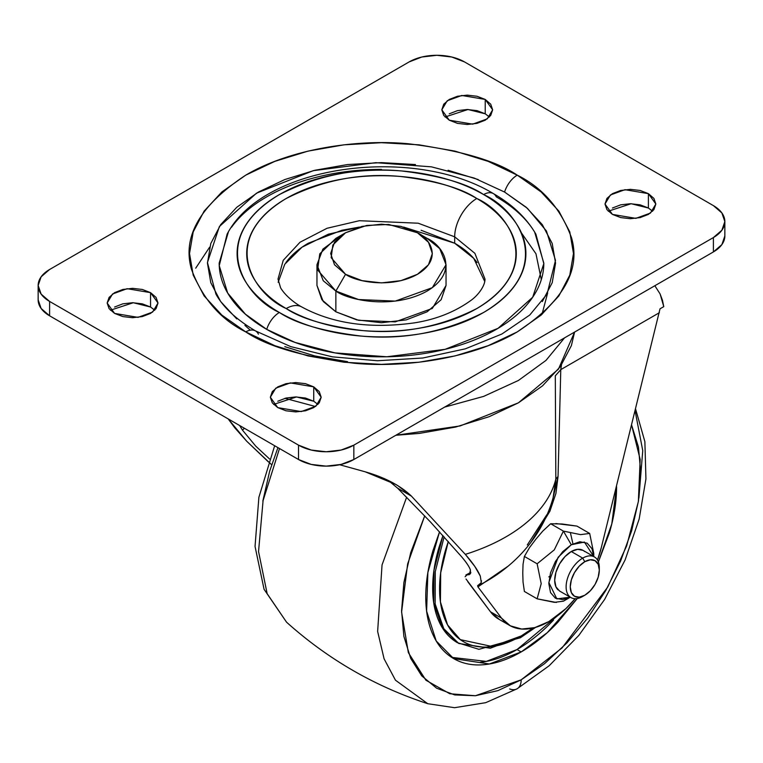 <?xml version="1.0" encoding="UTF-8"?>
<svg xmlns="http://www.w3.org/2000/svg" width="763" height="763" viewBox="0 0 763 763"><rect width="100%" height="100%" fill="white"/><g stroke="black" fill="none" stroke-linecap="round" stroke-linejoin="round"><path stroke-width="1.14" d="M599.308 570.095L599.308 567.701A23.472 13.553 120 0 0 582.713 558.125L584.782 561.711A20.534 11.855 -60 0 1 599.308 570.095A20.534 11.855 -60 0 1 584.782 595.245L579.231 597.181L574.52 596.265L571.373 592.641L570.266 586.861L571.373 579.813L574.52 572.555L579.231 566.203L584.782 561.711L590.343 559.784L595.054 560.7L598.202 564.324L599.308 570.095L598.202 577.152L595.054 584.41L590.343 590.762L584.782 595.245A20.534 11.855 -60 0 1 570.266 586.861A20.534 11.855 -60 0 1 584.782 561.711L582.713 558.125A23.472 13.553 120 0 0 566.117 586.861A23.472 13.553 120 0 0 582.713 596.447A23.472 13.553 -60 0 1 569.503 596.513A23.472 13.553 -60 0 1 567.844 577.362A23.472 13.553 -60 0 1 582.713 558.125L571.287 551.525A23.472 13.553 120 0 0 556.418 570.762A23.472 13.553 120 0 0 558.087 589.923M593.748 556.561L593.748 553.318L589.685 533.451L580.567 534.625L563.409 531.105L571.287 544.753L562.693 551.687L555.407 561.52L550.533 572.746L548.826 583.657L550.533 592.593L555.407 598.202L562.693 599.613L570.257 597.191L556.847 598.898L548.845 582.484L558.135 557.257L571.287 544.753L563.409 531.105L554.291 549.856L537.133 563.79L541.205 583.657L537.133 598.831L554.386 602.35L563.409 601.177L568.378 598.097M556.351 602.465L537.133 598.831L524.391 591.468L523.036 582.016L522.769 573.013L523.036 564.343L524.391 556.437L529.56 547.538L535.903 539.155L542.798 531.067L550.667 523.752L562.178 523.99L576.942 526.098L589.685 533.451L580.567 534.625L563.409 531.105L550.667 523.752L563.409 531.105L554.291 549.856L537.133 563.79L541.205 583.657L537.133 598.831L524.391 591.468L523.036 582.016L522.769 573.013L523.036 564.343L524.391 556.437L529.56 547.538L535.903 539.155L542.798 531.067L550.686 523.752M572.946 543.866L570.438 532.889M537.133 563.79L524.391 556.437L537.133 563.79M593.748 553.318L589.685 533.451L576.942 526.098L555.836 523.552M571.287 544.753L584.439 542.064L593.728 556.542L592.04 548.778L587.176 543.18L579.88 541.759L571.287 544.753M584.496 551.458A23.472 13.553 120 0 0 571.287 551.525L582.713 558.125A23.472 13.553 -60 0 1 595.913 558.058M594.444 556.961L583.018 550.361L577.639 549.322L571.287 551.525L564.935 556.656L559.556 563.914L555.96 572.212L554.691 580.271L555.96 586.871L559.556 591.01L570.972 597.61M549.608 576.418L548.826 576.885M396.245 484.648L365.2 471.811L339.688 464.743L365.2 471.811C385.057 477.514 400.489 485.63 411.476 496.16L465.316 554.367A176.015 101.622 0 0 0 555.836 479.021L555.302 375.825L555.836 479.021A176.015 101.622 180 0 1 465.316 554.367C472.85 563.008 477.838 570.247 480.289 576.084L481.3 582.655L477.619 585.707L477.943 586.89L501.539 618.154L490.475 611.773L467.833 581.768M242.472 430.141A160.364 92.59 180 0 1 244.389 428.262L242.472 430.141L239.63 425.516L242.472 430.141L255.777 446.164L269.539 458.964L255.777 446.164L242.472 430.141M601.311 547.596A78.227 45.17 -60 0 1 597.486 560.023L601.311 547.596L660.024 308.815L663.772 306.64L660.024 308.815L601.311 547.596M553.337 496.942L553.108 497.781C541.253 539.966 510.676 569.217 479.298 585.145L477.619 585.707L477.943 586.89L501.539 618.154L510.361 625.832L521.692 629.046L534.806 627.606L548.826 621.597L565.831 608.693L575.149 598.707A78.227 45.17 -60 0 1 548.826 621.597A78.227 45.17 -60 0 1 509.884 625.565A78.227 45.17 -60 0 1 501.539 618.154L490.475 611.773A78.227 45.17 120 0 0 498.821 619.184M465.134 576.742L466.966 574.901L470.38 573.824L470.428 570.104C469.379 566.842 466.374 562.321 461.424 556.551C466.613 562.732 469.617 567.252 470.428 570.104L469.445 574.577L466.966 574.901L470.742 572.965M554.043 494.052L555.836 479.021L553.099 497.81M481.472 580.767L480.928 583.581M268.481 461.977L246.716 441.233L234.842 427.89L228.175 418.897L246.716 441.233L271.666 464.762M397.561 485.43L411.476 496.16L397.59 488.148L430.59 522.121L461.424 556.551L430.59 522.121L397.59 488.148L411.476 496.16L465.316 554.367L474.815 566.432L480.289 576.084M507.624 566.489L477.943 586.89L507.672 566.451M530.419 543.065L549.885 511.258L555.922 493.442L558.049 476.446L560.786 369.626L659.375 312.696L560.786 369.626L555.302 375.825L560.786 369.626L558.049 476.446L555.836 479.021L558.049 476.446L550.133 510.695L530.428 543.056M654.845 285.734L660.1 293.946L662.465 300.269L663.772 306.64L660.1 293.946L654.845 285.734M499.298 619.442L490.475 611.773L466.031 579.003M397.59 488.148L388.567 480.661M466.174 574.93L466.966 574.901M561.454 365.029L560.786 369.578M546.756 514.806L527.3 544.954M345.544 232.772L335.863 238.361L319.754 253.86L317.608 269.978L335.863 291.056L345.544 274.289L331.161 257.675L332.859 244.98L345.544 232.772L366.698 225.438L388.691 224.465L417.456 232.772C429.416 238.008 443.58 258.638 417.456 274.289C390.351 289.368 354.614 281.194 345.544 274.289L335.863 291.056C347.375 299.821 392.735 310.198 427.137 291.056C460.289 271.189 442.321 245.009 427.137 238.361L417.456 232.772L400.956 226.401L381.5 224.169L362.043 226.401L345.544 232.772L334.518 242.291L330.656 253.526L334.518 264.761L345.544 274.289L362.043 280.65L381.5 282.882L400.956 280.65L417.456 274.289L428.482 264.761L432.344 253.526L428.482 242.291L417.456 232.772L427.137 238.361L439.736 248.643L446.04 264.704L432.316 287.67L395.301 301.099L358.62 299.544L335.863 291.056L335.863 311.809L358.62 320.307L395.301 321.862L432.316 308.433L446.04 285.467L441.128 299.725L427.137 311.809L406.202 319.888L381.5 322.72L356.798 319.888L335.863 311.809L321.872 299.725L316.96 285.467L323.264 301.519L335.863 311.809L335.863 291.056L323.264 280.765L316.96 264.704L322.863 249.139L341.261 235.576M421.1 230.264L454.681 243.216L454.681 236.826A31.293 18.064 -60 0 1 476.808 198.504C461.51 188.203 436.093 180.869 400.565 176.491C360.88 172.696 322.759 180.03 286.192 198.504C216.959 239.983 254.489 294.671 286.192 308.548C298.829 315.844 313.412 321.471 329.921 325.419C346.431 329.368 363.627 331.342 381.5 331.342C399.373 331.342 416.569 329.368 433.079 325.419C449.588 321.471 464.171 315.844 476.808 308.548C489.445 301.251 499.183 292.839 506.022 283.302C512.86 273.774 516.284 263.845 516.284 253.526C516.284 243.206 512.86 233.278 506.022 223.75C499.183 214.212 489.445 205.8 476.808 198.504C464.171 191.208 449.588 185.581 433.079 181.632C416.569 177.684 399.373 175.709 381.5 175.709C363.627 175.709 346.431 177.684 329.921 181.632C313.412 185.581 298.829 191.208 286.192 198.504C273.555 205.8 263.817 214.212 256.978 223.75C250.14 233.278 246.716 243.206 246.716 253.526C246.716 263.845 250.14 273.774 256.978 283.302C263.817 292.839 273.555 301.251 286.192 308.548A31.293 18.064 -60 0 1 301.843 307.003C295.996 303.951 285.496 296.244 280.593 287.794L278.009 279.077L283.235 260.326L300.012 242.243L327.041 228.271L359.363 220.707L418.181 223.206L454.681 236.826L474.882 253.326L484.991 279.077C485.182 285.696 478.239 295.195 471.057 300.326C454.967 311.943 436.074 319.459 414.347 322.873C370.227 329.015 332.716 323.722 301.843 307.003A31.293 18.064 120 0 0 286.192 308.548C301.49 318.848 326.907 326.183 362.435 330.56C402.12 334.356 440.241 327.022 476.808 308.548C546.041 267.069 508.511 212.391 476.808 198.504A31.293 18.064 120 0 0 454.681 236.826L454.681 243.216L403.646 227.097M504.581 192.047A19.561 11.292 -60 0 1 517.247 175.147C495.464 160.478 459.269 150.034 408.653 143.797C358.667 139 291.294 148.232 245.753 175.147C200.173 205.218 182.08 236.568 191.446 269.205C202.243 298.428 220.345 319.325 245.753 331.905L274.842 345.687L308.033 355.93L344.046 362.234L381.5 364.371L418.954 362.234L454.967 355.93L488.158 345.687L517.247 331.905L541.129 315.109L558.869 295.939L569.789 275.147L573.48 253.526L569.789 231.904L558.869 211.113L541.129 191.952L517.247 175.147L488.158 161.365L454.967 151.122L418.954 144.817L381.5 142.691L344.046 144.817L308.033 151.122L274.842 161.365L245.753 175.147L221.871 191.952L204.131 211.113L193.211 231.904L189.52 253.526L193.211 275.147L204.131 295.939L221.871 315.109L245.753 331.905A19.561 11.292 -60 0 1 255.481 330.904A19.561 11.292 120 0 0 245.753 331.905C267.536 346.574 303.731 357.017 354.347 363.255C404.333 368.062 471.706 358.82 517.247 331.905C562.827 301.833 580.92 270.483 571.554 237.856C560.757 208.633 542.655 187.727 517.247 175.147A19.561 11.292 120 0 0 504.581 192.047L527.443 208.347L546.461 231.036L555.493 260.374L547.061 294.117L529.741 315.043L501.854 334.032L465.306 348.844L422.826 358.009L377.466 360.756L332.382 356.846L290.732 346.612L255.529 330.932C236.416 319.611 223.216 307.336 215.939 294.117L207.441 262.548L219.382 226.525L256.511 193.173L313.297 170.654L375.844 162.672L431.41 166.839L474.281 178.084L504.581 192.047L526.222 207.278L542.312 224.656L552.212 243.502L555.559 263.111L552.212 282.711L542.312 301.566M228.366 232.009L219.181 263.111C219.181 275.538 223.292 287.489 231.532 298.972C239.773 310.455 251.504 320.584 266.716 329.378A19.561 11.292 -60 0 1 279.392 312.477C245.428 297.599 205.209 239.01 279.392 194.575C318.572 174.784 359.411 166.925 401.92 170.998C439.993 175.681 467.223 183.54 483.608 194.575C497.142 202.395 507.576 211.408 514.911 221.623C522.235 231.838 525.898 242.472 525.898 253.526C525.898 264.58 522.235 275.214 514.911 285.429C507.576 295.643 497.142 304.656 483.608 312.477C470.065 320.298 454.452 326.316 436.76 330.551C419.068 334.776 400.651 336.893 381.5 336.893C362.349 336.893 343.932 334.776 326.24 330.551C308.548 326.316 292.935 320.298 279.392 312.477C265.858 304.656 255.424 295.643 248.089 285.429C240.765 275.214 237.102 264.58 237.102 253.526C237.102 242.472 240.765 231.838 248.089 221.623C255.424 211.408 265.858 202.395 279.392 194.575C292.935 186.763 308.548 180.736 326.24 176.501C343.932 172.276 362.349 170.159 381.5 170.159C400.651 170.159 419.068 172.276 436.76 176.501C454.452 180.736 470.065 186.763 483.608 194.575A19.561 11.292 -60 0 1 493.337 193.583A19.561 11.292 120 0 0 483.608 194.575C517.572 209.453 557.791 268.042 483.608 312.477C444.428 332.267 403.589 340.126 361.08 336.054C323.007 331.371 295.777 323.512 279.392 312.477A19.561 11.292 120 0 0 266.716 329.378L294.976 342.396L334.957 352.887L386.774 356.779L445.106 349.33L498.058 328.328L532.688 297.227L543.819 263.636L535.903 234.184C526.518 217.989 512.345 204.465 493.384 193.611C413.908 145.361 263.521 164.15 227.097 234.184L219.239 265.658L227.66 293.021L245.4 314.175L266.716 329.378C281.938 338.162 299.497 344.933 319.382 349.692C339.268 354.442 359.974 356.826 381.5 356.826C403.026 356.826 423.732 354.442 443.618 349.692C463.503 344.933 481.062 338.162 496.284 329.378C511.496 320.584 523.227 310.455 531.468 298.972C539.708 287.489 543.819 275.538 543.819 263.111L534.634 232.009M359.354 227.097L328.386 234.184L302.024 247.193L284.771 264.227L278.161 282.272M284.952 398.324L315.472 406.517L284.952 398.324M444.619 407.108L483.656 396.388L518.411 380.47L545.974 360.413L564.534 337.875L545.974 360.413L518.411 380.47L483.656 396.388L444.619 407.108M574.587 332.067L571.392 345.591L560.376 366.564L542.483 385.887L518.411 402.826L489.064 416.732L455.597 427.061L419.269 433.422L395.844 435.263L460.127 425.935L518.411 402.826L558.43 369.187L574.587 332.077M521.425 232.887L535.96 253.764L541.291 279.601M652.594 211.208L648.397 208.022L648.397 193.649L655.846 204.026L650.438 213.077L635.856 218.361L612.441 214.403L604.992 204.026L610.4 194.975L624.983 189.691L648.397 193.649L648.397 208.022L631.154 203.721L608.254 211.208M489.407 116.997L485.22 113.801L485.22 99.438L492.66 109.815L487.261 118.866L472.679 124.15L449.264 120.192L441.815 109.815L447.223 100.764L461.806 95.47L485.22 99.438L485.22 113.801L467.967 109.51L445.067 116.997M154.746 310.217L150.559 307.022L150.559 292.649L158.008 303.025L152.6 312.077L138.017 317.37L114.603 313.412L107.154 303.025L112.562 293.984L127.144 288.691L150.559 292.649L150.559 307.022L133.306 302.73L110.406 310.217M317.933 404.428L313.736 401.233L313.736 386.86L321.185 397.237L315.777 406.288L301.194 411.581L277.78 407.623L270.34 397.237L275.739 388.195L290.321 382.902L313.736 386.86L313.736 401.233L296.492 396.941L273.593 404.428M713.395 237.56L353.841 445.144L353.841 459.517L713.395 251.933L713.395 237.56L713.395 251.933A39.113 22.585 0 0 0 724.85 235.958L721.874 244.608L713.395 251.933L353.841 459.517L353.841 445.144A39.113 22.585 180 0 1 298.524 445.144L49.605 301.433A39.113 22.585 180 0 1 38.15 285.467A39.113 22.585 180 0 1 49.605 269.492L409.159 61.908A39.113 22.585 180 0 1 464.476 61.908L713.395 205.619A39.113 22.585 180 0 1 724.85 221.594A39.113 22.585 180 0 1 713.395 237.56L353.841 445.144L341.156 450.036L326.183 451.763L311.218 450.036L298.524 445.144L298.524 459.517L298.524 445.144L49.605 301.433L49.605 315.806L49.605 301.433L41.126 294.108L38.15 285.467L41.126 276.816L49.605 269.492L409.159 61.908L421.844 57.015L436.817 55.298L451.782 57.015L464.476 61.908L713.395 205.619L721.874 212.953L724.85 221.594L721.874 230.235L713.395 237.56M38.15 299.83A39.113 22.585 0 0 0 49.605 315.806L298.524 459.517A39.113 22.585 0 0 0 353.841 459.517L341.156 464.409L326.183 466.126L311.218 464.409L298.524 459.517L49.605 315.806L41.126 308.481L38.15 299.83L38.15 285.467M648.397 208.022L640.147 204.837L630.419 203.721L620.691 204.837L612.441 208.022M485.22 113.801L476.97 110.625L467.242 109.51L457.514 110.625L449.264 113.801M150.559 307.022L142.309 303.836L132.581 302.72L122.853 303.836L114.603 307.022M313.736 401.233L305.486 398.048L295.758 396.932L286.03 398.048L277.78 401.233M648.397 193.649L640.147 190.464L630.419 189.348L620.691 190.464L612.441 193.649L606.928 198.409L604.992 204.026L606.928 209.644L612.441 214.403L620.691 217.589L630.419 218.704L640.147 217.589L648.397 214.403L653.91 209.644L655.846 204.026L653.91 198.409L648.397 193.649M485.22 99.438L476.97 96.252L467.242 95.137L457.514 96.252L449.264 99.438L443.751 104.197L441.815 109.815L443.751 115.432L449.264 120.192L457.514 123.377L467.242 124.493L476.97 123.377L485.22 120.192L490.723 115.432L492.66 109.815L490.723 104.197L485.22 99.438M150.559 292.649L142.309 289.463L132.581 288.347L122.853 289.463L114.603 292.649L109.09 297.408L107.154 303.025L109.09 308.643L114.603 313.412L122.853 316.588L132.581 317.704L142.309 316.588L150.559 313.412L156.072 308.643L158.008 303.025L156.072 297.408L150.559 292.649M313.736 386.86L305.486 383.675L295.758 382.559L286.03 383.675L277.78 386.86L272.277 391.619L270.34 397.237L272.277 402.854L277.78 407.623L286.03 410.799L295.758 411.915L305.486 410.799L313.736 407.623L319.249 402.854L321.185 397.237L319.249 391.619L313.736 386.86M541.978 314.366L547.653 293.04M250.283 330.169L244.904 325.391M347.546 361.672L314.89 355.949L284.799 346.66M236.778 318.934L220.688 301.566L210.788 282.711L207.441 263.111L210.788 243.502L220.688 224.656L236.778 207.278L258.419 192.047L284.799 179.553L314.89 170.263L347.546 164.55L381.5 162.614L415.454 164.55M448.11 170.263L478.201 179.553M381.5 169.396C359.974 169.396 339.268 171.77 319.382 176.53C299.497 181.279 281.938 188.051 266.716 196.844C251.504 205.629 239.773 215.767 231.532 227.24M531.468 227.24C523.227 215.767 511.496 205.629 496.284 196.844A19.561 11.292 -60 0 0 493.337 193.583M285.887 262.596C291.142 255.281 298.619 248.814 308.319 243.216L341.9 230.264L359.43 227.078M484.772 281.557L473.709 258.333L454.681 243.216C464.381 248.814 471.858 255.281 477.113 262.596M278.009 279.077L283.235 260.326L300.012 242.243L327.041 228.271L359.363 220.707L418.181 223.206L454.681 236.826L474.882 253.326L484.991 279.077M255.481 330.904A19.561 11.292 -60 0 1 258.419 334.165M533.184 628.025L521.177 635.97A3.91 2.26 60 0 1 520.366 637.763A3.91 2.26 -120 0 0 521.177 635.97L492.288 646.547L460.299 639.632L447.557 624.887L440.423 601.883L440.69 572.765L448.282 541.52M444.123 536.885L435.272 571.63L435.148 603.924L443.799 628.693L458.754 643.476L443.799 628.693L435.148 603.924L435.272 571.63L444.123 536.885M451.658 657.363L486.298 661.407L517.028 649.542L521.177 651.936L489.369 664.001L453.699 658.622L436.217 640.977L426.622 611.163L427.862 572.574L439.545 531.83L433.012 550.485C428.177 566.785 425.754 582.236 425.754 596.847C425.754 611.459 428.177 624.115 433.012 634.816C437.857 645.517 444.753 653.452 453.699 658.622C462.645 663.781 472.965 665.794 484.658 664.63C496.351 663.476 508.52 659.242 521.177 651.936C533.823 644.63 545.993 634.806 557.686 622.465L577.267 598.526L547.329 632.622L521.177 651.936L517.028 649.542L557.391 615.884M406.641 497.199L382.044 564.916L377.637 631.449L384.085 658.822L395.463 680.195L427.776 703.715L395.463 680.195L384.085 658.822L377.637 631.449L382.044 564.916L406.641 497.199M517.152 688.77A19.561 11.292 -120 0 0 521.177 679.833L475.416 695.742L449.779 693.748L425.916 680.224L408.358 652.67L401.596 612.088L407.642 563.914L424.705 515.855L410.694 552.698L403.885 582.531L401.586 610.791L403.885 636.409L410.694 658.383L421.748 675.875L436.617 688.207L454.738 694.921L475.406 695.742L497.838 690.649L521.177 679.833A19.561 11.292 60 0 1 517.152 688.77A19.561 11.292 60 0 1 509.703 688.951M279.496 448.53L263.082 500.595L258.543 551.506L267.155 593.69L286.554 622.188L267.155 593.69L258.543 551.506L263.082 500.595L279.496 448.53M277.923 447.623L269.635 471.257L262.834 501.091M635.112 410.866L642.751 450.647L638.898 498.039M631.611 425.039L640.167 459.431L638.364 501.558L626.642 545.926L607.72 587.071L562.083 647.892L521.177 679.833L544.505 663.715L566.938 642.904L587.605 618.211L605.727 590.572L620.596 561.063L631.65 530.81L638.459 500.976L640.758 472.717L638.459 447.099L631.611 425.039M598.383 561.94L609.332 533.022C614.167 516.732 616.59 501.272 616.59 486.66L611.802 523.895L598.383 561.921M457.371 642.675C449.464 638.106 443.37 631.096 439.087 621.635C434.805 612.164 432.669 600.977 432.669 588.063C432.669 575.149 434.805 561.482 439.087 547.081L442.931 535.559L433.947 570.438L433.737 602.904L442.368 627.815L457.371 642.675L478.935 649.323L520.366 637.763A3.91 2.26 60 0 1 518.411 637.563L490.285 648.226L458.754 643.476M553.537 620.071C541.844 632.413 529.675 642.236 517.028 649.542C504.372 656.848 492.202 661.082 480.509 662.236M533.156 628.025L521.177 635.97C510.352 642.217 499.946 645.832 489.951 646.824C479.956 647.816 471.133 646.099 463.475 641.683C455.826 637.267 449.932 630.476 445.792 621.33C441.653 612.174 439.583 601.358 439.583 588.864C439.583 576.37 441.653 563.151 445.792 549.217L448.272 541.511M570.285 597.21L563.409 601.177M584.782 595.245L582.713 596.447M509.713 625.469L498.649 619.079M465.878 575.016L470.819 572.364M417.456 232.772L427.137 238.361M446.04 264.704L446.04 285.467M316.96 264.704L316.96 285.467M724.85 221.594L724.85 235.958M209.653 247.136L195.709 268.185M274.661 445.735L258.886 497.295L255.042 546.422L264.074 589.313L286.554 622.188C327.89 659.299 374.967 686.471 427.776 703.715L454.557 707.702L485.707 702.685L517.123 688.789L549.169 665.746L578.831 635.407L604.611 599.47L625.107 559.947L639.165 519.04L645.937 478.945L644.878 441.653L635.579 408.958M520.366 637.763L535.55 627.396"/></g></svg>
